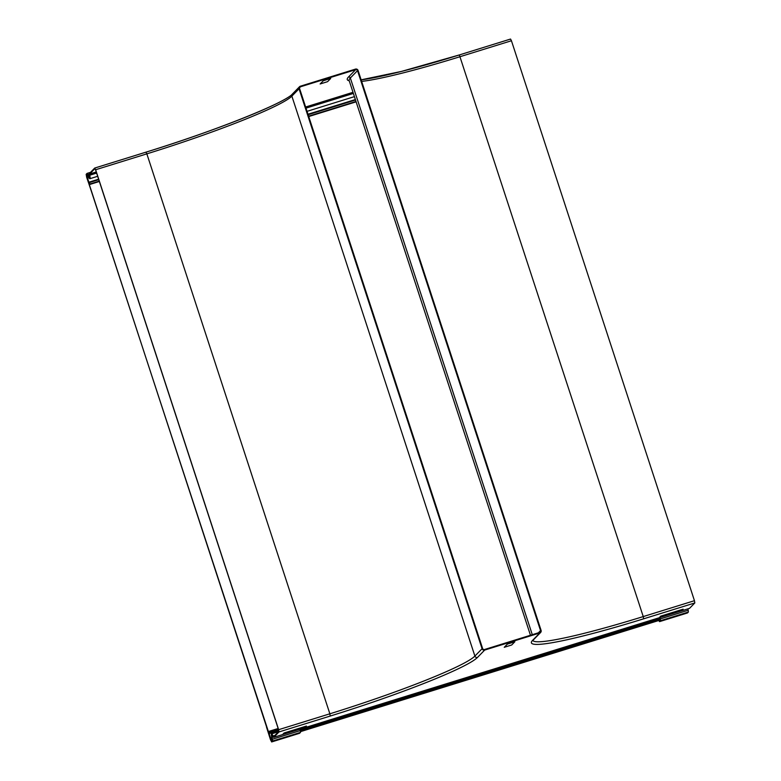 <?xml version="1.0" encoding="UTF-8"?>
<svg xmlns="http://www.w3.org/2000/svg" width="781" height="781" viewBox="0 0 781 781"><rect width="100%" height="100%" fill="white"/><g stroke="black" fill="none" stroke-linecap="round" stroke-linejoin="round"><path stroke-width="1.17" d="M682.077 610.264L659.73 617.195L660.775 616.121L683.121 609.19L682.077 610.264M283.034 734.052L305.381 727.121L306.425 726.057L284.079 732.988L283.034 734.052M330.714 78.451L327.581 81.663L320.132 83.977L323.275 80.765L330.714 78.451M514.835 641.767L511.701 644.979L504.253 647.293L507.386 644.081L514.835 641.767M659.857 617.556A4.94 0.83 -107.2 0 0 660.394 619.811L659.31 620.924L658.92 620.456M687.934 608.848A4.178 0.693 -107.2 0 0 688.217 610.244L688.373 612.04L687.426 612.958M658.783 620.505L659.535 621.627L660.443 620.71L660.287 618.903A4.178 0.693 72.8 0 1 660.004 617.507M270.324 738.777L271.437 741.257L272.53 740.144A4.94 0.83 72.8 0 1 272.013 735.702A4.94 0.83 72.8 0 1 272.842 736.61L272.94 737.186A4.178 0.693 -107.2 0 0 272.227 736.395A4.178 0.693 -107.2 0 0 272.423 739.236L272.579 741.032L271.671 741.95L270.499 739.724L266.526 727.16M299.553 733.291L300.509 732.373L300.353 730.567A4.178 0.693 72.8 0 1 300.07 729.171M87.277 174.739L86.408 175.012L87.462 173.929A4.94 0.83 -107.2 0 0 89.259 177.062A4.94 0.83 -107.2 0 0 89.346 175.217L89.112 174.778A4.178 0.693 72.8 0 1 89.044 176.369A4.178 0.693 72.8 0 1 87.853 174.554L87.082 173.392L86.174 174.309L86.662 177.258L90.83 189.627M87.033 177.99L86.408 175.012M355.511 100.007L308.144 114.709M98.777 179.659L89.59 182.51L89.62 184.511L86.896 176.067L87.775 175.178L88.351 176.057A4.94 0.83 -107.2 0 0 89.737 178.127A4.94 0.83 -107.2 0 0 89.571 175.042L89.454 173.45L94.716 168.061L95.633 169.741L278.651 729.688L279.022 731.934L273.76 737.323L689.555 608.331L694.826 602.942L694.455 600.696L511.438 40.749L510.549 39.05L459.316 54.953A137.134 12.174 -18.1 0 1 361.154 79.877M355.482 69.109L300.363 86.213A2.079 2.04 44.3 0 0 299.055 88.78L482.072 648.728A2.079 2.04 44.3 0 0 484.669 650.085L539.788 632.981A2.079 2.04 44.3 0 0 541.096 630.413L358.079 70.466A2.079 2.04 44.3 0 0 355.482 69.109M355.365 99.548L307.987 114.241M98.621 179.2L89.395 182.061L89.59 182.51M355.667 69.675A1.484 1.455 -135.7 0 1 357.522 70.641L540.54 630.589A1.484 1.455 -135.7 0 1 539.603 632.425L484.484 649.519A1.484 1.455 -135.7 0 1 482.629 648.552L299.611 88.604A1.484 1.455 -135.7 0 1 300.548 86.769L355.667 69.675L348.482 77.026A1.484 1.455 44.3 0 1 350.337 77.993L357.522 70.641M278.573 729.766L278.837 731.377L273.575 736.766L273.018 736.014A5.535 0.927 -107.2 0 0 271.544 733.867A5.535 0.927 -107.2 0 0 271.778 737.537L270.997 739.392L268.644 732.07L269.513 733.125L269.386 732.598L278.573 729.747L95.555 169.828L94.901 168.618L89.639 174.007L89.727 175.237A5.535 0.927 72.8 0 1 89.913 178.693A5.535 0.927 72.8 0 1 88.36 176.369L87.95 175.745L87.082 176.633L87.345 178.234L89.444 183.945L89.395 182.061M269.386 732.598L268.469 731.504L268.81 733.769L270.285 738.26L271.173 739.958L272.052 739.07L271.934 737.713A4.94 0.83 72.8 0 1 271.72 734.433A4.94 0.83 72.8 0 1 273.038 736.346L273.76 737.323M269.513 733.125L278.719 730.264M87.755 175.188L87.521 174.485L86.652 175.383L87.13 178.322L271.378 740.681L272.061 739.06L271.153 739.988L270.285 738.26L87.267 178.312L86.876 176.086L87.804 175.178M300.451 731.026L660.277 619.401M660.101 618.689L300.285 730.303M659.574 621.598L687.505 612.939M660.443 620.71L688.373 612.04M660.287 618.903L688.217 610.244M299.631 733.261L271.7 741.93L299.601 733.281M300.509 732.373L272.579 741.032M300.353 730.567L272.423 739.236M90.547 172.337L87.13 173.392M89.405 174.075L87.853 174.554M355.999 101.481L308.622 116.174M99.255 181.124L89.698 184.091M459.374 54.934L510.52 39.07M95.633 169.741L146.848 153.857A135.054 11.988 161.9 0 0 291.869 96.141L474.887 656.079A135.054 11.988 161.9 0 1 329.865 713.805L146.848 153.857L145.949 152.158L94.784 168.042M145.988 152.158A137.134 12.174 161.9 0 0 291.928 94.696M694.455 600.696L643.251 616.58L459.345 54.934L401.434 71.422L361.144 79.828M361.662 81.409A135.054 11.988 -18.1 0 0 460.234 56.642L511.438 40.749M349.234 80.804A137.134 12.174 -18.1 0 1 348.482 77.026M530.465 635.256L349.146 80.511A135.65 12.047 -18.1 0 1 350.337 77.993L532.291 634.689M89.424 182.539L88.809 182.725M89.005 177.717L87.345 178.234M88.312 176.252L87.082 176.633M353.373 93.447L305.996 108.139M96.629 173.089L89.727 175.237M89.639 174.007L96.258 171.957M305.625 107.007L353.002 92.314M299.592 87.745L300.548 86.769M94.745 168.042L145.949 152.158C214.365 131.218 285.455 102.643 292.338 94.081A2.079 2.04 44.3 0 0 291.869 96.141L299.055 88.78M278.651 729.688L329.865 713.805L330.226 716.05A137.134 12.174 161.9 0 0 477.484 657.436A2.079 2.04 -135.7 0 1 474.887 656.079L482.072 648.728M694.826 602.942L643.612 618.825L643.251 616.58A135.054 11.988 -18.1 0 1 532.857 640.537M538.373 632.805L540.54 630.589M330.226 716.05L279.022 731.934M477.484 657.436L484.669 650.085M268.889 733.691L278.807 730.616M270.363 738.182L271.827 737.723M273.018 736.014L274.863 735.438M643.612 618.825A137.134 12.174 -18.1 0 1 532.603 640.342L539.788 632.981M532.603 640.342A2.079 2.04 44.3 0 0 533.443 639.824L540.628 632.473M268.664 731.641L278.221 728.683M300.548 731.631L660.14 620.075L300.548 731.621M272.286 740.388L271.417 740.661L272.276 740.408M659.535 621.627L687.465 612.958M272.013 735.702L272.637 735.507M89.903 176.857L89.259 177.062M90.557 172.318L87.082 173.392M356.116 101.842L308.739 116.535M99.372 181.485L89.62 184.511M354.418 96.639L307.04 111.341M97.674 176.291L89.913 178.693M292.338 94.081L299.523 86.72M271.544 733.867L278.514 731.709M532.749 640.723L533.443 639.824M273.721 737.342L689.525 608.35M268.469 731.504L278.163 728.497"/></g></svg>
